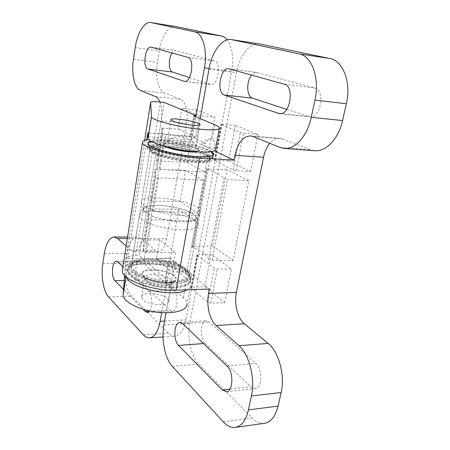<?xml version="1.0" encoding="UTF-8"?>
<svg xmlns="http://www.w3.org/2000/svg" width="450" height="450" viewBox="0 0 450 450"><rect width="100%" height="100%" fill="white"/><g stroke="black" fill="none" stroke-linecap="round" stroke-linejoin="round"><path stroke-width="0.34" stroke-dasharray="2.25 1.69" d="M164.61 146.25C158.529 143.044 168.683 142.02 181.659 144.281C194.659 146.447 203.906 150.789 197.094 151.796M166.736 146.807L164.047 144.512C164.486 140.946 196.189 145.986 198.056 149.901C198.591 150.801 197.544 151.374 194.906 151.616M213.463 155.002C212.957 160.718 163.513 154.322 151.284 146.812C149.377 145.755 148.331 144.804 148.146 143.966L148.123 143.848M151.521 141.615C162.737 138.949 201.285 145.524 210.999 151.768M146.042 212.766L145.282 212.158C138.819 206.55 152.325 203.625 169.284 206.319C186.221 208.845 200.385 215.994 194.715 219.718C188.904 224.741 154.569 219.876 146.042 212.766M174.662 275.799C170.004 272.565 163.507 270.495 155.171 269.595C150.176 269.443 146.239 269.955 143.359 271.119C141.463 272.627 141.379 274.438 143.106 276.542C147.015 279.709 154.98 282.308 163.136 283.044C168.322 283.157 172.294 282.577 175.05 281.306C176.721 279.709 176.591 277.875 174.662 275.799M173.593 275.822C166.028 268.718 138.51 267.941 143.078 275.124C144.883 278.977 157.264 283.016 166.354 282.628C171.023 282.437 173.925 281.514 175.061 279.861C175.764 278.623 175.275 277.279 173.593 275.822M186.851 274.241C173.357 262.142 126.546 259.037 127.907 270.754C127.907 276.553 142.509 284.074 159.536 286.537C176.569 289.086 190.783 285.84 190.53 280.035C190.485 278.156 189.259 276.227 186.851 274.241M192.836 213.789C182.953 206.792 150.722 202.466 144.765 207.428C139.399 210.887 152.764 218.121 170.432 220.759C188.1 223.509 200.486 220.236 194.484 215.055L192.836 213.789M200.244 118.648L196.121 142.037L214.47 150.829M259.678 43.971C249.924 42.227 239.293 56.019 236.385 72.714L189.782 323.471C187.003 337.556 191.025 356.456 198.731 364.022L251.989 418.005C256.05 422.077 260.241 423.844 264.566 423.304M253.153 136.496L282.471 138.921L279.849 138.313C276.216 138.111 272.869 139.776 269.809 143.303M282.471 138.921L310.146 149.692L314.696 150.727M122.558 268.779C124.808 264.302 131.873 261.923 143.758 261.653L175.106 261.242L166.016 312.801M148.567 139.579C152.494 139.14 157.596 139.151 163.873 139.618L196.121 142.037M205.161 343.434L250.813 386.758L255.156 388.513C262.282 388.356 262.794 368.837 255.814 363.347L209.301 321.992L206.426 320.839C200.357 320.698 199.367 338.507 205.161 343.434L203.513 343.558M286.729 109.389L309.769 116.786C320.664 118.789 325.637 90.141 314.657 88.009L256.922 72.489C255.099 72.304 253.356 73.176 251.696 75.111M175.106 261.242L209.385 289.046M204.936 286.639L224.73 302.754L210.836 303.131L207.833 302.271L190.929 287.781L191.998 287.28L204.936 286.639L211.056 254.222L231.396 268.988L217.395 269.038L214.341 268.211L196.965 254.947L198.028 254.52L211.056 254.222M224.73 302.754L231.396 268.988M228.684 160.937L250.616 171.602L236.306 170.674L233.117 169.942L214.346 160.419L228.684 160.937L235.389 125.421L257.951 134.449L243.523 133.127L240.283 132.435L220.967 124.414L235.389 125.421M250.616 171.602L257.951 134.449M208.749 259.228C206.786 255.105 201.465 251.156 192.786 247.382L191.998 246.729L193.084 246.319L212.614 245.993L227.031 169.678L248.816 180.743L233.089 260.409L212.102 260.364L208.749 259.228L223.959 178.521L227.447 179.494L248.816 180.743M212.614 245.993L233.089 260.409M186.969 274.663C173.379 262.463 126.242 259.341 127.603 271.159C127.603 277.014 142.312 284.597 159.463 287.077C176.614 289.642 190.935 286.363 190.682 280.507C190.637 278.618 189.399 276.666 186.969 274.663M211.809 151.639L209.531 150.373C197.331 144.163 160.729 138.431 150.801 141.221M187.819 269.983C174.172 257.94 126.973 254.728 128.374 266.361C128.385 272.115 143.134 279.619 160.318 282.116C177.502 284.692 191.829 281.509 191.554 275.749C191.503 273.887 190.26 271.963 187.819 269.983M185.428 270.034C173.042 259.014 129.842 256.072 131.153 266.681C131.164 271.946 144.636 278.786 160.29 281.064C175.944 283.41 189.045 280.519 188.792 275.248C188.747 273.561 187.627 271.822 185.428 270.034M206.151 155.312C192.504 147.994 147.909 142.892 150.036 149.102C149.636 156.324 213.328 166.348 210.054 158.586C209.857 157.607 208.558 156.516 206.151 155.312M208.603 155.469C193.573 147.459 144.866 141.891 147.144 148.697C147.578 152.01 163.367 157.517 181.288 160.318C199.226 163.159 213.711 162.444 212.934 159.092C212.721 158.012 211.281 156.803 208.603 155.469M192.786 247.382L206.949 169.476L206.111 168.981L227.031 169.678M206.949 169.476C216.023 172.564 221.692 175.579 223.959 178.521M159.587 239.895L156.392 258.784L170.269 258.429L186.862 271.935L172.041 272.014L175.489 252.422L146.312 252.203C144.658 252.084 143.674 251.736 143.37 251.139L143.499 240.463L144.613 240.064L159.587 239.895L175.489 252.422M196.11 220.911L151.695 219.623C150.024 219.482 149.023 219.15 148.708 218.621L148.601 209.256L149.709 208.935L178.83 209.312L196.11 220.911L186.862 271.935M170.269 258.429L178.83 209.312M156.392 258.784L172.041 272.014M195.739 137.261L165.729 134.685L162.613 133.858L161.876 128.076L178.341 129.127L181.851 108.405L196.194 109.738L214.909 117.225L199.536 115.678L195.739 137.261L178.341 129.127M204.964 172.091L160.014 169.273C158.316 169.099 157.297 168.801 156.949 168.379L156.476 161.106L187.014 162.388L204.964 172.091L214.909 117.225M187.014 162.388L196.194 109.738M181.851 108.405L199.536 115.678M187.02 289.811C189.377 288.467 190.558 286.869 190.569 285.007C190.53 283.039 189.27 281.014 186.784 278.944L168.604 263.818L168.216 262.676C168.418 261.321 169.414 259.802 171.197 258.131L167.344 280.192L164.998 281.211L168.216 262.676M164.998 281.211L183.352 297.844C185.794 300.021 187.026 302.158 187.037 304.251L190.569 285.007M146.616 139.871L127.755 258.598L126.219 275.04L126.602 277.217M148.309 136.721L191.824 140.04C190.592 138.161 190.041 136.941 190.176 136.373L190.794 136.328L205.729 143.359C207.039 140.507 208.648 138.943 210.555 138.668L212.226 138.949C214.397 140.293 215.229 143.359 214.718 148.157L215.466 149.344M159.891 101.981C161.837 107.269 162.27 113.574 161.184 120.904L142.009 238.663C140.445 246.842 137.779 251.156 134.021 251.612L131.023 250.352L155.205 250.234L141.075 238.584L137.323 237.077C132.373 237.724 128.976 243.191 127.119 253.479L125.55 263.374C123.514 275.512 126.315 290.841 131.726 296.106L168.334 333.208C170.415 335.306 172.592 336.285 174.853 336.15C180.09 335.385 183.769 329.951 185.901 319.843L231.66 71.381C233.803 57.679 232.307 47.177 227.166 39.876M161.674 312.649L167.344 280.192L139.258 255.555L164.199 102.42M175.275 26.438C168.677 25.177 161.269 36.917 159.188 50.929L157.382 62.331C155.036 76.382 158.355 90.821 164.722 93.077L180.619 99.264C185.586 100.901 188.528 112.416 186.564 123.148L166.703 238.748C165.077 246.78 162.292 251.021 158.349 251.471L155.205 250.234M131.023 250.352L126.141 246.037M138.431 280.108L170.156 310.213L172.468 311.214C177.756 311.518 178.774 294.233 173.689 290.329L141.452 261.675L139.832 260.989C135.276 260.606 134.117 276.525 138.431 280.108L125.421 280.446M123.519 289.395L123.874 289.755M123.93 289.806L143.016 309.246M149.648 310.961C152.961 306.917 152.246 294.272 148.567 291.189L122.884 266.715M189.411 77.558L210.864 84.516C218.087 86.079 221.749 62.331 214.425 61.009L175.787 50.619C174.51 50.484 173.284 51.272 172.102 52.976M180.18 201.6L197.567 212.889L153.062 211.354C151.386 211.208 150.384 210.881 150.058 210.375L149.895 201.347L151.003 201.043L180.18 201.6L185.631 170.319L203.468 180.343L158.608 177.795C156.915 177.621 155.897 177.317 155.554 176.878L155.143 169.251L185.631 170.319M197.567 212.889L203.468 180.343M124.605 275.344L125.865 259.082C126.371 256.849 129.639 255.684 135.669 255.583L160.476 102.043M135.669 255.583L139.258 255.555M142.712 299.469L141.452 297.079C140.822 291.516 161.752 292.714 167.377 298.485L168.829 301.084C169.622 306.647 147.988 305.37 142.712 299.469M170.741 279.36C165.021 273.876 143.972 272.509 144.664 277.746C144.062 284.062 173.093 288.338 172.226 281.824L170.741 279.36M214.718 148.157C206.91 146.863 202.652 145.496 201.932 144.045C202.123 143.539 203.394 143.308 205.729 143.359M168.846 142.751L167.316 141.457C166.022 137.964 196.116 142.751 196.2 146.047C197.589 148.871 174.904 146.171 168.846 142.751M156.949 168.379L162.613 133.852L156.949 168.379M150.058 210.375L155.554 176.873L150.058 210.375M151.054 148.23C149.153 147.167 148.106 146.211 147.921 145.361C145.389 137.081 212.934 147.819 213.306 155.711C216.703 162.439 164.138 156.296 151.054 148.23M151.431 149.985L149.226 148.455C144.433 143.972 160.284 142.942 179.252 146.002C198.197 148.961 215.207 155.183 211.882 158.361C208.929 163.412 162.849 157.112 151.431 149.985M152.37 151.307L150.244 149.822C145.609 145.479 160.83 144.45 179.089 147.398C197.336 150.238 213.666 156.251 210.431 159.328C207.523 164.216 163.361 158.186 152.37 151.307M152.741 153.051C150.975 152.044 150.002 151.132 149.839 150.322C147.504 142.487 209.565 152.331 209.829 159.795C212.873 166.151 164.796 160.616 152.741 153.051M144.219 205.757L141.497 202.281C139.624 191.925 200.666 201.369 200.441 211.343C203.034 219.651 155.728 215.145 144.219 205.757M187.076 272.998C173.565 260.938 126.742 257.805 128.109 269.477C128.115 275.254 142.729 282.746 159.767 285.221C176.799 287.769 191.019 284.552 190.766 278.769C190.716 276.902 189.489 274.978 187.076 272.998M186.767 271.507C175.697 261.832 139.579 257.046 131.108 264.257C123.306 269.606 138.555 280.282 160.031 283.365C181.507 286.611 196.155 280.406 188.123 272.739L186.767 271.507M185.94 270.433C175.309 261.141 140.484 256.528 132.384 263.447C124.914 268.582 139.607 278.792 160.222 281.756C180.833 284.873 194.94 278.966 187.245 271.614L185.94 270.433M185.631 268.937C173.227 257.951 130.016 254.993 131.332 265.562C131.349 270.804 144.833 277.627 160.487 279.906C176.153 282.251 189.248 279.382 189 274.134C188.949 272.452 187.824 270.72 185.631 268.937M194.377 220.5C181.451 211.044 137.644 207.186 139.297 215.944C139.477 220.275 153.354 226.35 169.296 228.741C185.243 231.193 198.411 229.247 197.966 224.904C197.859 223.515 196.661 222.047 194.377 220.5M223.301 421.875L251.989 418.005M279.827 147.398L310.146 149.692M208.969 69.142L236.385 72.714M163.868 325.001L189.782 323.471M143.758 261.653L163.873 139.618M172.344 366.384L198.731 364.022M229.972 389.064L250.813 386.758M182.537 323.561L209.301 321.992M227.081 366.019L255.814 363.347M280.704 113.676L308.559 116.533M229.191 68.85L257.445 72.596M284.299 84.178L314.657 88.009M212.102 260.364L227.447 179.494M193.084 246.319L207.186 168.761M236.306 170.674L243.523 133.127M233.117 169.942L240.283 132.435M214.656 160.678L221.287 124.622M215.398 160.228L222.013 124.312M210.836 303.131L217.395 269.038M207.833 302.271L214.341 268.211M191.194 288.208L197.241 255.33M191.998 287.28L198.028 254.52M146.312 252.203L151.695 219.623M143.37 251.134L148.708 218.616L143.37 251.139M143.499 240.463L148.601 209.256M144.613 240.064L149.709 208.935M160.014 169.273L165.729 134.685M157.584 160.903L162.984 127.952M183.352 297.844L186.784 278.944M165.442 281.97L168.604 263.818L126.973 264.437M125.955 276.671L126.219 275.04M212.226 138.949L214.808 124.734M191.824 140.04L195.879 116.826M148.899 133.014L190.794 136.328L194.304 116.168M209.098 68.428L231.66 71.381M147.943 136.693L148.241 136.716M127.755 258.598L171.197 258.131M164.565 321.041L185.901 319.843M135.214 47.604L159.188 50.929M133.476 59.214L157.382 62.331M140.411 90.427L164.722 93.077M155.554 96.621L180.619 99.264M161.184 120.904L186.564 123.148M142.009 238.663L166.703 238.748M127.322 238.534L141.075 238.584M104.304 253.643L127.119 253.479M102.797 263.694L125.55 263.374M108.596 296.966L131.726 296.106M143.376 334.834L168.334 333.208M124.211 280.479L125.353 280.446M149.451 311.22L170.156 310.213M117.917 261.979L141.452 261.675M148.567 291.189L173.689 290.329M185.062 81.383L210.274 84.386M151.301 47.194L176.062 50.676M187.948 57.386L214.425 61.009M125.865 259.082L144.641 140.383M147.87 132.936L148.832 133.009M156.476 161.106L161.876 128.076M153.062 211.354L158.608 177.795M149.895 201.347L155.143 169.251M151.003 201.043L156.251 169.02M148.146 143.966L147.921 145.361C148.146 146.987 148.579 148.016 149.226 148.455L150.244 149.822L149.839 150.322L141.497 202.281C141.024 206.229 143.421 210.139 143.438 209.931L145.282 212.158M213.559 154.328L213.306 155.711C212.929 157.23 212.456 158.113 211.882 158.361L209.829 159.795L200.441 211.343C199.935 215.269 196.824 218.317 196.875 218.115L194.715 219.718M198.056 149.901C193.888 135.388 172.547 131.963 164.047 144.512M190.53 280.035L190.766 278.769C190.783 278.73 191.273 276.39 188.123 272.739L189 274.134L197.966 224.904C197.752 220.539 197.207 218.053 196.335 217.434L194.484 215.055M127.907 270.754L128.109 269.477C128.081 269.426 127.856 266.968 131.108 264.257L132.384 263.447L131.332 265.562L139.297 215.944C140.524 211.787 141.609 209.531 142.554 209.194L144.765 207.428M143.078 275.124C146.593 282.859 152.572 286.813 161.027 286.982C166.742 286.673 171.422 284.299 175.061 279.861M250.627 135.889L279.849 138.313M179.786 322.374L206.426 320.839M228.684 68.749L256.922 72.489M226.401 391.742L255.156 388.513M279.529 113.692L309.769 116.786M190.682 280.507L191.554 275.749M127.603 271.159L128.374 266.361M188.792 275.248L210.054 158.586M131.153 266.681L150.036 149.102M212.934 159.092L213.744 154.654M147.144 148.697L147.977 143.454M191.998 246.729L206.111 168.981M214.346 160.419L220.967 124.414M190.929 287.781L196.965 254.947M126.011 276.722L126.208 275.49M219.302 128.447L219.414 127.817M190.176 136.373L193.753 115.808M134.021 251.612L158.349 251.471M127.558 237.032L137.323 237.077M116.376 261.281L139.832 260.989M151.037 47.137L175.787 50.619M147.364 312.452L172.468 311.214M184.494 81.377L210.864 84.516M163.035 336.949L174.853 336.15M147.853 132.851L148.849 132.93M148.911 132.936L190.457 136.221M196.2 146.047L199.958 124.774M167.316 141.457L170.91 119.829M168.829 301.084L172.226 281.824M141.452 297.079L144.664 277.746M210.555 138.668C206.893 139.185 204.019 140.979 201.932 144.045"/><path stroke-width="0.67" d="M197.094 151.796C190.727 153.023 170.342 149.558 164.666 146.284L164.61 146.25M194.906 151.616L189.219 151.571C180.197 150.784 172.704 149.192 166.736 146.807M148.123 143.848C148.044 142.841 149.175 142.099 151.521 141.615M210.999 151.768L213.559 154.328L213.463 155.002M224.393 95.04L279.529 113.692C290.053 115.684 294.913 86.282 284.299 84.178L228.684 68.749C220.275 67.095 216.146 92.908 224.393 95.04L252.501 98.196L286.729 109.389M214.47 150.829L233.966 160.166L234.889 155.334C237.752 142.819 242.994 136.333 250.627 135.889L253.153 136.496L279.827 147.398L284.226 148.433C295.037 149.597 307.384 136.114 311.248 117.337L314.949 100.097C319.95 78.362 311.811 55.856 299.093 53.854L231.39 39.583C222.013 37.896 211.787 52.082 208.969 69.142L200.244 118.648M166.016 312.801L163.868 325.001C161.184 339.345 164.987 358.622 172.344 366.384L223.301 421.875C227.194 426.071 231.227 427.911 235.389 427.399L264.566 423.304C271.007 422.077 275.512 416.346 278.083 406.103L281.154 392.49C285.294 375.519 278.674 351.512 268.155 343.423L244.344 323.775C237.589 318.414 233.966 303.711 236.379 292.393L263.537 157.258C264.713 151.577 266.799 146.925 269.809 143.303M235.389 427.399C241.594 426.195 245.942 420.368 248.434 409.899L251.421 395.989C255.442 378.641 249.103 354.026 238.989 345.701L216.135 325.519L244.344 323.775M122.558 268.779L122.276 270.568C121.314 279.529 152.747 291.392 176.062 290.183L209.385 289.046L208.547 293.434C206.207 304.982 209.655 320.012 216.135 325.519M233.966 160.166L199.659 157.989C175.646 156.69 142.116 147.499 142.425 142.678C142.183 141.131 144.231 140.096 148.567 139.579M284.226 148.433L314.696 150.727C325.884 151.909 338.614 138.814 342.568 120.532L346.359 103.753C351.478 82.603 343.046 60.604 329.901 58.534L260.201 44.061L231.39 39.583M178.532 345.42L222.227 389.919L226.401 391.742C233.257 391.629 233.781 371.666 227.081 366.019L182.537 323.561L179.786 322.374C173.981 322.211 173.002 340.363 178.532 345.42L203.513 343.558M251.696 75.111C246.054 81.326 246.566 96.716 252.501 98.196M150.801 141.221C148.736 141.733 147.797 142.476 147.977 143.454C148.433 146.655 164.267 152.066 182.227 154.879C200.194 157.736 214.684 157.134 213.885 153.894L211.809 151.639M126.602 277.217C129.375 288.338 174.915 297.934 187.02 289.811M187.037 304.251C187.194 310.697 172.609 314.533 155.227 311.968C137.846 309.488 123.03 301.348 123.12 294.896L124.605 275.344M219.302 128.447L215.466 149.344C216.304 152.544 201.499 153.062 183.099 150.131C164.711 147.24 148.489 141.795 148.005 138.628L147.853 132.851L146.616 139.871M195.879 116.826L196.088 115.639L193.753 115.808L194.304 116.168L214.808 124.734C217.614 125.91 219.15 126.939 219.414 127.817C220.359 130.539 205.526 130.556 186.986 127.575C168.452 124.622 152.032 119.587 151.464 116.91L150.654 102.403C150.953 101.543 154.226 101.419 160.476 102.043L164.199 102.42L196.088 115.639L204.441 67.821C207.675 50.451 202.725 33.013 194.659 31.821L150.604 22.534C144.309 21.324 137.227 33.334 135.214 47.604L133.476 59.214C131.214 73.524 134.342 88.177 140.411 90.427L155.554 96.621C157.297 97.358 158.743 99.146 159.891 101.981M126.141 246.037L117.602 238.5L114.036 236.97C109.333 237.628 106.087 243.186 104.304 253.643L102.797 263.694C100.839 276.024 103.466 291.6 108.596 296.966L143.376 334.834C145.356 336.977 147.426 337.984 149.591 337.86C154.586 337.101 158.113 331.577 160.166 321.289L161.674 312.649M227.166 39.876C225.45 37.749 223.526 36.456 221.383 36.006L175.545 26.488L150.604 22.534M122.884 266.715L117.917 261.979L116.376 261.281C112.044 260.893 110.914 277.065 115.003 280.716L123.519 289.395M143.016 309.246L145.153 311.428L147.364 312.452L149.648 310.961M172.102 52.976C168.182 58.343 168.474 71.1 172.558 72.051L189.411 77.558M147.915 68.974L184.494 81.377C191.402 82.918 194.957 58.669 187.948 57.386L151.037 47.137C145.294 45.866 142.234 67.596 147.915 68.974L172.558 72.051M172.479 120.966L170.91 119.829C169.521 116.854 199.822 121.725 200.002 124.498C201.482 126.917 178.656 124.009 172.479 120.966M248.434 409.899L278.083 406.103M251.421 395.989L281.154 392.49M238.989 345.701L268.155 343.423M208.547 293.434L236.379 292.393M234.889 155.334L263.537 157.258M176.062 290.183L199.659 157.989M311.248 117.337L342.568 120.532M314.949 100.097L346.359 103.753M299.093 53.854L329.901 58.534M231.891 39.679L260.201 44.061M222.227 389.919L229.972 389.064M278.359 113.439L280.704 113.676M123.131 294.418L125.955 276.671M147.977 138.398L151.431 116.707M204.441 67.821L209.098 68.428M147.133 136.631L147.943 136.693M160.166 321.289L164.565 321.041M194.659 31.821L221.383 36.006M150.862 22.579L175.545 26.488M117.602 238.5L127.322 238.534M115.003 280.716L124.211 280.479M145.153 311.428L149.451 311.22M183.926 81.248L185.062 81.383M144.641 140.383L150.654 102.403M122.276 270.568L142.425 142.678M213.744 154.654L213.885 153.894M123.12 294.896L126.011 276.722M148.005 138.628L151.464 116.91M114.036 236.97L127.558 237.032M149.591 337.86L163.035 336.949"/></g></svg>
